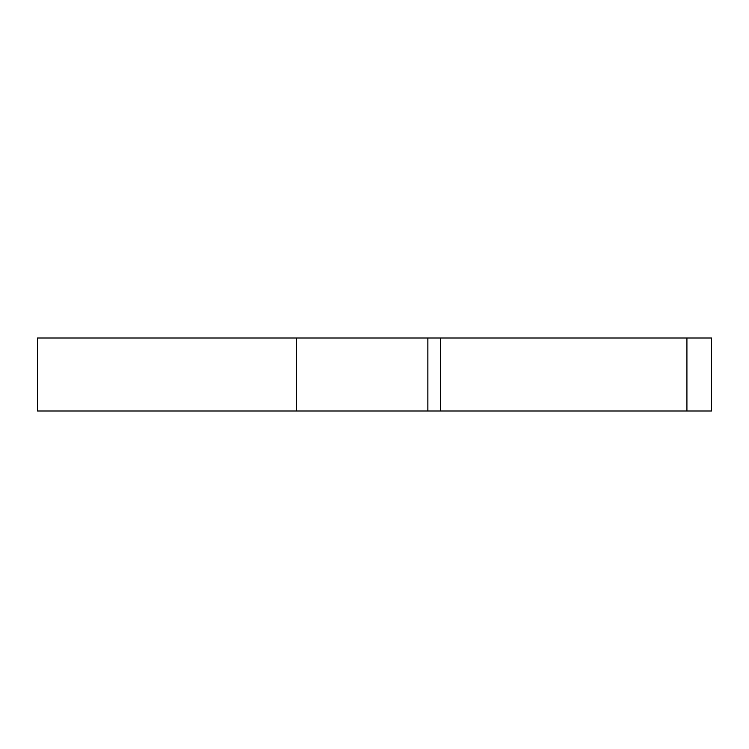 <?xml version="1.0" encoding="UTF-8"?>
<svg xmlns="http://www.w3.org/2000/svg" width="749" height="749" viewBox="0 0 749 749"><rect width="100%" height="100%" fill="white"/><g stroke="black" fill="none" stroke-linecap="round" stroke-linejoin="round"><path stroke-width="1.12" d="M37.45 338.014L711.55 338.014L711.55 410.986L37.45 410.986L37.45 338.014M296.51 338.014L296.51 410.986M427.866 338.014L427.866 410.986M440.637 338.014L440.637 410.986M686.917 338.014L686.917 410.986"/></g></svg>
